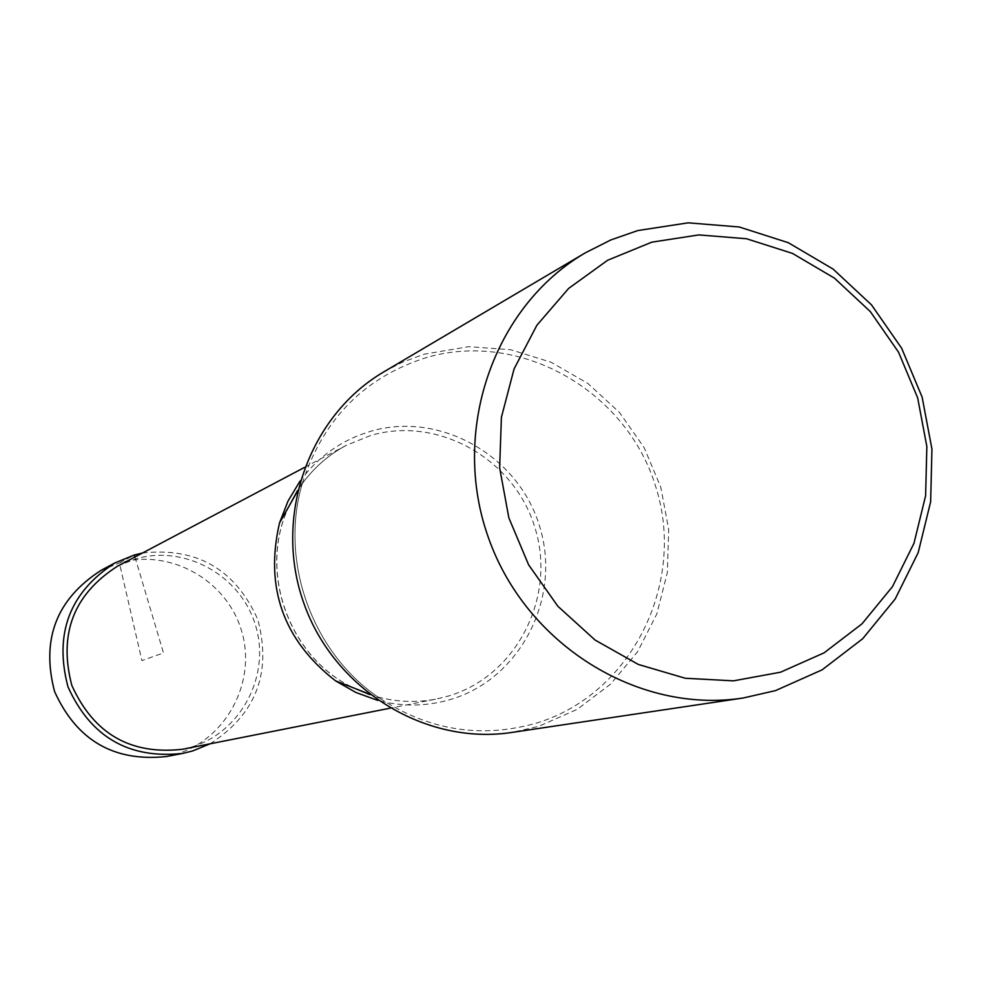 <?xml version="1.0" encoding="UTF-8"?>
<svg xmlns="http://www.w3.org/2000/svg" width="981" height="981" viewBox="0 0 981 981"><rect width="100%" height="100%" fill="white"/><g stroke="black" fill="none" stroke-linecap="round" stroke-linejoin="round"><path stroke-width="0.74" stroke-dasharray="4.91 3.68" d="M100.553 570.697L119.412 562.947C169.909 548.146 226.672 579.918 241.547 630.771C256.924 681.476 226.721 739.049 176.273 754.107L166.414 756.51M210.081 743.806C256.029 714.291 271.945 672.856 257.795 619.514C235.182 569.176 196.727 547.006 142.441 553.026M384.074 371.713L401.989 362.43L424 354.215L468.697 346.673L510.672 349.726L551.064 362.222L587.913 383.473L619.44 412.412L644.137 447.594L660.826 487.312L668.699 529.63L667.35 572.524L656.853 613.885L637.638 651.703L610.623 684.088L577.086 709.422L538.643 726.369L511.959 732.427M300.002 481.119C318.273 456.423 341.94 439.782 370.99 431.199C440.592 410.904 519.17 456.067 539.881 527.202C561.61 598.054 520.543 678.607 450.99 699.33C426.858 706.528 402.443 706.884 377.746 700.409M117.475 566.221L135.525 558.937C185.102 544.259 241.105 575.639 255.612 625.694C270.866 675.541 241.093 732.353 191.467 747.019L182.38 749.288M134.949 556.987L163.484 652.941L141.902 660.593L119.412 562.947L134.348 555.001M427.275 357.305C365.214 376.716 323.718 418.274 302.761 481.978L302.761 481.978C278.776 559.955 311.602 652.561 379.353 698.006L379.353 698.006C428.881 730.44 481.266 738.803 536.509 723.083C630.869 694.585 685.927 584.97 656.35 488.685C628.147 391.995 521.867 330.143 427.275 357.305M369.776 694.573C391.787 701.856 413.994 703.34 436.422 699.024L448.82 695.921C516.423 675.799 556.362 597.503 535.234 528.636C515.099 459.476 438.703 415.613 371.063 435.356L346.452 445.239C326.317 456.018 309.996 471.162 297.488 490.672M289.26 505.791C257.525 570.39 288.524 657.846 353.859 688.024M368.954 693.935L379.353 698.006C311.627 652.573 278.788 559.918 302.761 481.978L297.255 491.689M304.539 467.385L346.452 445.239C326.293 456.018 309.959 471.199 297.464 490.77M289.53 505.313C257.414 570.059 288.647 658.165 354.374 688.221M369.702 694.511C391.738 701.844 413.982 703.352 436.422 699.024L389.923 708.221"/><path stroke-width="1.47" d="M142.441 553.026L134.348 555.001L114.998 562.886C69.639 592.291 53.967 633.591 67.971 686.81C90.608 736.964 128.805 759.171 182.552 753.445L166.414 756.535C113.98 762.065 76.702 740.41 54.58 691.556C40.969 639.661 56.297 599.379 100.553 570.697M182.552 753.445L192.644 750.956L210.081 743.806M775.505 690.612L822.115 669.839L862.655 638.754L895.187 598.999L918.204 552.585L930.638 501.806L931.95 449.139L922.128 397.121L901.662 348.255L871.508 304.883L833.127 269.101L788.295 242.687L739.183 226.979L688.159 222.834L637.724 230.572L610.795 239.965L585.265 252.865C493.455 306.415 450.205 431.064 488.44 537.735C525.939 644.676 638.055 714.254 743.083 698.018L775.505 690.612M651.752 242.172L607.582 260.284L568.612 288.439L536.877 325.263L514.069 368.954L501.414 417.305L499.636 467.814L508.857 517.858L528.624 564.835L557.882 606.283L595.111 640.066L638.312 664.444L685.253 678.251L733.481 680.851L780.557 672.193L824.114 652.831L862.017 623.818L892.44 586.675L913.973 543.29L925.61 495.797L926.849 446.527L917.664 397.869L898.51 352.142L870.306 311.566L834.39 278.101L792.464 253.405L746.541 238.751L698.852 234.913L651.752 242.172M743.083 698.018L511.959 732.427C425.57 745.744 334.129 689.618 303.828 603.192C272.926 516.987 308.586 415.797 384.074 371.713L585.265 252.865M377.746 700.409L355.87 692.463L335.527 680.839C283.276 640.115 264.612 587.46 279.536 522.91L288.022 501.07L300.002 481.119M389.923 708.221L182.38 749.288C130.559 755.088 93.71 733.813 71.834 685.437C58.357 634.094 73.575 594.351 117.475 566.221L304.539 467.385M134.348 555.001L134.949 556.987M297.488 490.672L289.26 505.791M353.859 688.024L369.776 694.573M114.998 562.886L100.516 570.648M335.527 680.839L368.954 693.935M279.536 522.91L297.255 491.689M297.464 490.77L289.53 505.313M354.374 688.221L369.702 694.511"/></g></svg>
